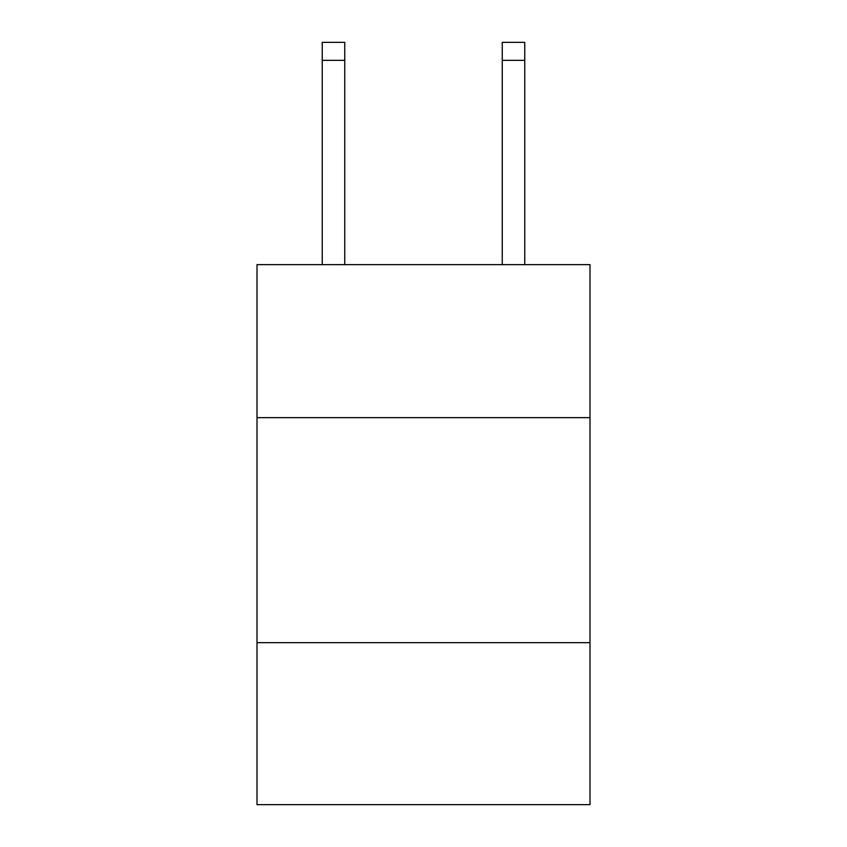 <?xml version="1.0" encoding="UTF-8"?>
<svg xmlns="http://www.w3.org/2000/svg" width="847" height="847" viewBox="0 0 847 847"><rect width="100%" height="100%" fill="white"/><g stroke="black" fill="none" stroke-linecap="round" stroke-linejoin="round"><path stroke-width="1.27" d="M589.999 417.645L589.999 264.645L257.001 264.645L257.001 417.645L589.999 417.645L589.999 804.65L257.001 804.65L257.001 417.645M589.999 642.651L257.001 642.651M344.75 264.645L344.75 60.349L322.252 60.349L322.252 42.35L344.75 42.35L344.75 60.349M322.252 264.645L322.252 60.349M524.748 264.645L524.748 42.35L502.25 42.35L502.25 264.645M502.25 60.349L524.748 60.349"/></g></svg>
